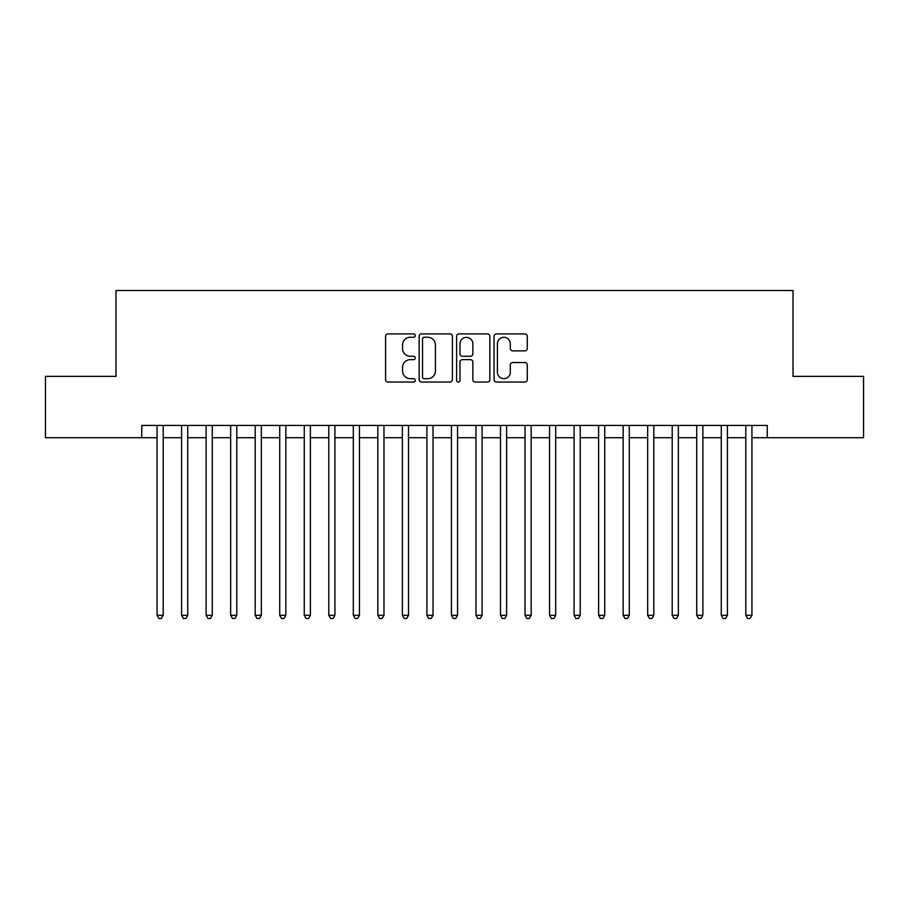<?xml version="1.0" encoding="UTF-8"?>
<svg xmlns="http://www.w3.org/2000/svg" width="909" height="909" viewBox="0 0 909 909"><rect width="100%" height="100%" fill="white"/><g stroke="black" fill="none" stroke-linecap="round" stroke-linejoin="round"><path stroke-width="1.36" d="M415.254 335.58A1.682 1.682 0 0 0 413.561 333.898L387.984 333.898A2.409 2.409 0 0 0 385.575 336.296L385.575 379.644A2.409 2.409 0 0 0 387.984 382.053L413.561 382.053A1.682 1.682 0 0 0 415.254 380.36A1.682 1.682 0 0 0 413.561 378.678L410.254 378.678A7.704 7.704 0 0 1 402.551 370.974L402.551 367.361A7.704 7.704 0 0 1 410.254 359.657L413.561 359.657A1.682 1.682 0 0 0 415.254 357.976A1.682 1.682 0 0 0 413.561 356.283L410.254 356.283A7.704 7.704 0 0 1 402.551 348.579L402.551 344.966A7.704 7.704 0 0 1 410.254 337.262L413.561 337.262A1.682 1.682 0 0 0 415.254 335.58M524.868 350.874A2.409 2.409 0 0 0 527.277 348.465L527.277 336.296A2.409 2.409 0 0 0 524.868 333.898L496.462 333.898A2.409 2.409 0 0 0 494.053 336.296L494.053 379.644A2.409 2.409 0 0 0 496.462 382.053L524.868 382.053A2.409 2.409 0 0 0 527.277 379.644L527.277 364.952A2.409 2.409 0 0 0 524.868 362.543L512.71 362.543A2.409 2.409 0 0 0 510.301 364.952L510.301 372.236A6.443 6.443 0 0 1 503.859 378.678A6.443 6.443 0 0 1 497.416 372.236L497.416 343.704A6.443 6.443 0 0 1 503.859 337.262A6.443 6.443 0 0 1 510.301 343.704L510.301 348.465A2.409 2.409 0 0 0 512.71 350.874L524.868 350.874M141.736 437.695L45.45 437.695L45.45 376.371L115.977 376.371L115.977 290.516L793.023 290.516L793.023 376.371L863.55 376.371L863.55 437.695L767.264 437.695L767.264 425.435L141.736 425.435L141.736 437.695L157.064 437.695M452.398 336.296A2.409 2.409 0 0 0 449.989 333.898L421.571 333.898A2.409 2.409 0 0 0 419.163 336.296L419.163 379.644A2.409 2.409 0 0 0 421.571 382.053L449.989 382.053A2.409 2.409 0 0 0 452.398 379.644L452.398 336.296M459.011 333.898L487.429 333.898A2.409 2.409 0 0 1 489.837 336.296L489.837 379.644A2.409 2.409 0 0 1 487.429 382.053L475.271 382.053A2.409 2.409 0 0 1 472.862 379.644L472.862 362.066A2.409 2.409 0 0 0 470.453 359.657L462.386 359.657A2.409 2.409 0 0 0 459.977 362.066L459.977 380.36A1.682 1.682 0 0 1 458.295 382.053A1.682 1.682 0 0 1 456.602 380.36L456.602 336.296A2.409 2.409 0 0 1 459.011 333.898M163.2 437.695L181.595 437.695M187.731 437.695L206.127 437.695M212.263 437.695L230.659 437.695M236.794 437.695L255.19 437.695M261.326 437.695L279.722 437.695M285.846 437.695L304.254 437.695M310.378 437.695L328.785 437.695M334.91 437.695L353.306 437.695M359.441 437.695L377.837 437.695M383.973 437.695L402.369 437.695M408.505 437.695L426.9 437.695M433.036 437.695L451.432 437.695M457.568 437.695L475.964 437.695M482.1 437.695L500.495 437.695M506.631 437.695L525.027 437.695M531.163 437.695L549.559 437.695M555.694 437.695L574.09 437.695M580.215 437.695L598.622 437.695M604.746 437.695L623.154 437.695M629.278 437.695L647.674 437.695M653.81 437.695L672.206 437.695M678.341 437.695L696.737 437.695M702.873 437.695L721.269 437.695M727.405 437.695L745.8 437.695M751.936 437.695L767.264 437.695M424.219 337.262A1.682 1.682 0 0 0 422.537 338.955L422.537 376.996A1.682 1.682 0 0 0 424.219 378.678L427.707 378.678A7.704 7.704 0 0 0 435.422 370.974L435.422 344.966A7.704 7.704 0 0 0 427.707 337.262L424.219 337.262M472.862 343.829A6.443 6.443 0 0 0 466.419 337.387A6.443 6.443 0 0 0 459.977 343.829L459.977 353.874A2.409 2.409 0 0 0 462.386 356.283L470.453 356.283A2.409 2.409 0 0 0 472.862 353.874L472.862 343.829M163.2 425.435L163.2 615.302L157.064 615.302L157.064 425.435M163.2 615.302L161.359 618.484L158.905 618.484L157.064 615.302M187.731 425.435L187.731 615.302L181.595 615.302L181.595 425.435M187.731 615.302L185.891 618.484L183.436 618.484L181.595 615.302M212.263 425.435L212.263 615.302L206.127 615.302L206.127 425.435M212.263 615.302L210.422 618.484L207.968 618.484L206.127 615.302M236.794 425.435L236.794 615.302L230.659 615.302L230.659 425.435M236.794 615.302L234.954 618.484L232.499 618.484L230.659 615.302M261.326 425.435L261.326 615.302L255.19 615.302L255.19 425.435M261.326 615.302L259.485 618.484L257.031 618.484L255.19 615.302M285.846 425.435L285.846 615.302L279.722 615.302L279.722 425.435M285.846 615.302L284.017 618.484L281.563 618.484L279.722 615.302M310.378 425.435L310.378 615.302L304.254 615.302L304.254 425.435M310.378 615.302L308.537 618.484L306.094 618.484L304.254 615.302M334.91 425.435L334.91 615.302L328.785 615.302L328.785 425.435M334.91 615.302L333.069 618.484L330.615 618.484L328.785 615.302M359.441 425.435L359.441 615.302L353.306 615.302L353.306 425.435M359.441 615.302L357.601 618.484L355.146 618.484L353.306 615.302M383.973 425.435L383.973 615.302L377.837 615.302L377.837 425.435M383.973 615.302L382.132 618.484L379.678 618.484L377.837 615.302M408.505 425.435L408.505 615.302L402.369 615.302L402.369 425.435M408.505 615.302L406.664 618.484L404.21 618.484L402.369 615.302M433.036 425.435L433.036 615.302L426.9 615.302L426.9 425.435M433.036 615.302L431.196 618.484L428.741 618.484L426.9 615.302M457.568 425.435L457.568 615.302L451.432 615.302L451.432 425.435M457.568 615.302L455.727 618.484L453.273 618.484L451.432 615.302M482.1 425.435L482.1 615.302L475.964 615.302L475.964 425.435M482.1 615.302L480.259 618.484L477.804 618.484L475.964 615.302M506.631 425.435L506.631 615.302L500.495 615.302L500.495 425.435M506.631 615.302L504.79 618.484L502.336 618.484L500.495 615.302M531.163 425.435L531.163 615.302L525.027 615.302L525.027 425.435M531.163 615.302L529.322 618.484L526.868 618.484L525.027 615.302M555.694 425.435L555.694 615.302L549.559 615.302L549.559 425.435M555.694 615.302L553.854 618.484L551.399 618.484L549.559 615.302M580.215 425.435L580.215 615.302L574.09 615.302L574.09 425.435M580.215 615.302L578.385 618.484L575.931 618.484L574.09 615.302M604.746 425.435L604.746 615.302L598.622 615.302L598.622 425.435M604.746 615.302L602.906 618.484L600.463 618.484L598.622 615.302M629.278 425.435L629.278 615.302L623.154 615.302L623.154 425.435M629.278 615.302L627.437 618.484L624.983 618.484L623.154 615.302M653.81 425.435L653.81 615.302L647.674 615.302L647.674 425.435M653.81 615.302L651.969 618.484L649.515 618.484L647.674 615.302M678.341 425.435L678.341 615.302L672.206 615.302L672.206 425.435M678.341 615.302L676.501 618.484L674.046 618.484L672.206 615.302M702.873 425.435L702.873 615.302L696.737 615.302L696.737 425.435M702.873 615.302L701.032 618.484L698.578 618.484L696.737 615.302M727.405 425.435L727.405 615.302L721.269 615.302L721.269 425.435M727.405 615.302L725.564 618.484L723.109 618.484L721.269 615.302M751.936 425.435L751.936 615.302L745.8 615.302L745.8 425.435M751.936 615.302L750.095 618.484L747.641 618.484L745.8 615.302"/></g></svg>

